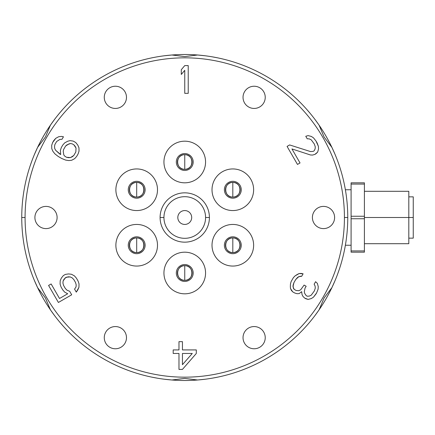 <?xml version="1.0" encoding="UTF-8"?>
<svg xmlns="http://www.w3.org/2000/svg" width="435" height="435" viewBox="0 0 435 435"><rect width="100%" height="100%" fill="white"/><g stroke="black" fill="none" stroke-linecap="round" stroke-linejoin="round"><path stroke-width="0.65" d="M331.9 147.367L335.037 154.36L331.9 147.367A163.005 163.005 0 0 1 347.761 217.5A163.005 163.005 0 0 0 331.9 147.367L324.108 137.047L331.9 147.367A163.005 163.005 0 0 0 319.062 125.133L324.108 137.041L319.062 125.133A163.005 163.005 0 0 0 197.593 55A163.005 163.005 0 0 1 331.9 147.367M339.458 268.863L337.565 274.246L339.458 268.863M335.037 280.635L331.9 287.633A163.005 163.005 0 0 0 347.761 217.5L344.428 217.5A159.672 159.672 0 0 0 184.755 57.828A159.672 159.672 0 0 0 25.078 217.5L21.75 217.5A163.005 163.005 0 0 1 37.606 147.367L45.403 137.047L50.444 125.133A163.005 163.005 0 0 1 171.917 55L184.755 56.588L197.593 55L184.755 56.588L171.917 55L184.755 56.588L197.593 55L205.217 55.783L197.593 55L184.755 56.588L171.917 55L164.289 55.783L171.917 55A163.005 163.005 0 0 0 50.444 125.133L45.403 137.041L37.606 147.367L45.403 137.047L50.444 125.133L54.935 118.924L50.444 125.133L45.403 137.041L37.606 147.367A163.005 163.005 0 0 0 21.75 217.5L25.078 217.5A159.672 159.672 0 0 0 184.755 377.172A159.672 159.672 0 0 0 344.428 217.5L347.761 217.5A163.005 163.005 0 0 1 331.9 287.633L324.108 297.953L319.062 309.867A163.005 163.005 0 0 1 197.593 380L184.755 378.412L171.917 380A163.005 163.005 0 0 1 50.444 309.867L45.403 297.953L37.606 287.633A163.005 163.005 0 0 1 21.75 217.5A163.005 163.005 0 0 0 37.606 287.633L45.403 297.953L50.444 309.867L45.403 297.953L37.606 287.633L34.474 280.64L37.606 287.633L34.474 280.64L37.606 287.633L45.403 297.953L50.444 309.867A163.005 163.005 0 0 0 171.917 380L164.283 379.217L171.917 380L184.75 378.412L197.593 380L184.755 378.412L171.917 380L184.75 378.412L197.593 380A163.005 163.005 0 0 0 319.062 309.867L314.576 316.076L319.062 309.867L324.108 297.959L319.062 309.867L324.108 297.959L331.9 287.633L324.108 297.953L331.9 287.633A163.005 163.005 0 0 1 319.062 309.867A163.005 163.005 0 0 0 331.9 287.633L335.037 280.635M306.588 109.207L310.302 113.535L306.588 109.207M314.57 118.918L319.062 125.133L314.57 118.918M217.62 377.156L212.014 378.211L217.62 377.156M205.222 379.217L197.593 380A163.005 163.005 0 0 1 171.917 380A163.005 163.005 0 0 0 197.593 380L205.222 379.217M157.497 378.211L151.891 377.156L157.497 378.211M314.57 316.082L319.062 309.867L314.57 316.082M212.008 56.789L217.62 57.844L212.008 56.789M164.272 55.789L171.917 55A163.005 163.005 0 0 1 197.593 55A163.005 163.005 0 0 0 171.917 55L164.272 55.789M59.193 113.551L62.917 109.212L59.193 113.551M54.951 118.902L50.444 125.133A163.005 163.005 0 0 0 37.606 147.367A163.005 163.005 0 0 1 50.444 125.133L54.951 118.902M30.053 166.132L31.945 160.754L30.053 166.132M34.468 154.381L37.606 147.367L34.468 154.381M31.956 274.267L30.053 268.868L31.956 274.267M30.058 268.884L31.913 274.159L30.058 268.884M31.956 160.732L31.619 161.641L31.956 160.732M62.917 325.788L59.203 321.46L62.917 325.788M54.935 316.082L50.444 309.867A163.005 163.005 0 0 1 37.606 287.633A163.005 163.005 0 0 0 50.444 309.867L54.935 316.082M109.827 347.277A11.098 11.098 0 0 0 124.992 343.21A11.098 11.098 0 0 0 120.93 328.05A11.098 11.098 0 0 1 124.992 343.21A11.098 11.098 0 0 1 109.827 347.277A11.098 11.098 0 0 1 105.765 332.112A11.098 11.098 0 0 1 120.93 328.05A11.098 11.098 0 0 0 105.765 332.112A11.098 11.098 0 0 0 109.827 347.277M25.078 217.5A159.672 159.672 0 0 0 184.755 377.172A159.672 159.672 0 0 0 344.428 217.5A159.672 159.672 0 0 0 184.755 57.828A159.672 159.672 0 0 0 25.078 217.5M259.679 347.277A11.098 11.098 0 0 1 244.519 343.21A11.098 11.098 0 0 1 248.581 328.05A11.098 11.098 0 0 1 263.746 332.112A11.098 11.098 0 0 1 259.679 347.277A11.098 11.098 0 0 0 263.746 332.112A11.098 11.098 0 0 0 248.581 328.05A11.098 11.098 0 0 0 244.519 343.21A11.098 11.098 0 0 0 259.679 347.277M334.607 217.5A11.098 11.098 0 0 1 323.504 228.598A11.098 11.098 0 0 1 312.406 217.5A11.098 11.098 0 0 1 323.504 206.402A11.098 11.098 0 0 1 334.607 217.5A11.098 11.098 0 0 0 323.504 206.402A11.098 11.098 0 0 0 312.406 217.5A11.098 11.098 0 0 0 323.504 228.598A11.098 11.098 0 0 0 334.607 217.5M259.679 87.723A11.098 11.098 0 0 1 263.746 102.888A11.098 11.098 0 0 1 248.581 106.95A11.098 11.098 0 0 1 244.519 91.79A11.098 11.098 0 0 1 259.679 87.723A11.098 11.098 0 0 0 244.519 91.79A11.098 11.098 0 0 0 248.581 106.95A11.098 11.098 0 0 0 263.746 102.888A11.098 11.098 0 0 0 259.679 87.723M109.827 87.723A11.098 11.098 0 0 1 124.992 91.79A11.098 11.098 0 0 1 120.93 106.95A11.098 11.098 0 0 1 105.765 102.888A11.098 11.098 0 0 1 109.827 87.723A11.098 11.098 0 0 0 105.765 102.888A11.098 11.098 0 0 0 120.93 106.95A11.098 11.098 0 0 0 124.992 91.79A11.098 11.098 0 0 0 109.827 87.723M34.903 217.5A11.098 11.098 0 0 1 46.001 206.402A11.098 11.098 0 0 1 57.105 217.5A11.098 11.098 0 0 1 46.001 228.598A11.098 11.098 0 0 1 34.903 217.5A11.098 11.098 0 0 0 46.001 228.598A11.098 11.098 0 0 0 57.105 217.5A11.098 11.098 0 0 0 46.001 206.402A11.098 11.098 0 0 0 34.903 217.5M222.415 263.273A20.815 20.815 0 0 1 214.798 234.846A20.815 20.815 0 0 1 243.225 227.228A20.815 20.815 0 0 1 250.843 255.655A20.815 20.815 0 0 1 222.415 263.273A20.815 20.815 0 0 0 250.843 255.655A20.815 20.815 0 0 0 243.225 227.228A20.815 20.815 0 0 0 214.798 234.846A20.815 20.815 0 0 0 222.415 263.273M126.286 227.228A20.815 20.815 0 0 1 154.713 234.846A20.815 20.815 0 0 1 147.095 263.273A20.815 20.815 0 0 1 118.668 255.655A20.815 20.815 0 0 1 126.286 227.228A20.815 20.815 0 0 0 118.668 255.655A20.815 20.815 0 0 0 147.095 263.273A20.815 20.815 0 0 0 154.713 234.846A20.815 20.815 0 0 0 126.286 227.228M205.565 161.999A20.815 20.815 0 0 1 184.755 182.814A20.815 20.815 0 0 1 163.941 161.999A20.815 20.815 0 0 1 184.755 141.185A20.815 20.815 0 0 1 205.565 161.999A20.815 20.815 0 0 0 184.755 141.185A20.815 20.815 0 0 0 163.941 161.999A20.815 20.815 0 0 0 184.755 182.814A20.815 20.815 0 0 0 205.565 161.999M160.096 217.5A24.659 24.659 0 0 1 184.755 192.841A24.659 24.659 0 0 1 209.414 217.5A24.659 24.659 0 0 1 184.755 242.159A24.659 24.659 0 0 1 160.096 217.5L163.941 217.5A20.815 20.815 0 0 1 184.755 196.685A20.815 20.815 0 0 1 205.57 217.5L209.414 217.5A24.659 24.659 0 0 0 184.755 192.841A24.659 24.659 0 0 0 160.096 217.5A24.659 24.659 0 0 0 184.755 242.159A24.659 24.659 0 0 0 209.414 217.5L205.57 217.5A20.815 20.815 0 0 1 184.755 238.315A20.815 20.815 0 0 1 163.941 217.5L160.096 217.5M147.095 171.727A20.815 20.815 0 0 1 154.713 200.154A20.815 20.815 0 0 1 126.286 207.772A20.815 20.815 0 0 1 118.668 179.345A20.815 20.815 0 0 1 147.095 171.727A20.815 20.815 0 0 0 118.668 179.345A20.815 20.815 0 0 0 126.286 207.772A20.815 20.815 0 0 0 154.713 200.154A20.815 20.815 0 0 0 147.095 171.727M163.941 273.001A20.815 20.815 0 0 1 184.755 252.186A20.815 20.815 0 0 1 205.565 273.001A20.815 20.815 0 0 1 184.755 293.815A20.815 20.815 0 0 1 163.941 273.001A20.815 20.815 0 0 0 184.755 293.815A20.815 20.815 0 0 0 205.565 273.001A20.815 20.815 0 0 0 184.755 252.186A20.815 20.815 0 0 0 163.941 273.001M243.225 207.772A20.815 20.815 0 0 1 214.798 200.154A20.815 20.815 0 0 1 222.415 171.727A20.815 20.815 0 0 1 250.843 179.345A20.815 20.815 0 0 1 243.225 207.772A20.815 20.815 0 0 0 250.843 179.345A20.815 20.815 0 0 0 222.415 171.727A20.815 20.815 0 0 0 214.798 200.154A20.815 20.815 0 0 0 243.225 207.772M188.225 65.593L188.225 93.346L184.755 93.346L184.755 70.318L181.286 74.45L181.286 69.73L184.755 65.593L188.225 65.593L188.225 93.346L188.225 65.593L184.755 65.593L181.286 69.73L181.286 74.45L181.286 69.73L184.755 65.593L188.225 65.593M287.073 146.41L289.628 144.937L310.508 151.57L313.129 151.391L314.152 150.804L315.109 148.917L315.266 146.823L314.331 144.023L311.215 139.814L309.328 138.901L307.213 138.787L305.767 136.285L308.105 135.606L311.308 136.427L313.483 137.835L316.017 141.049L318.398 146.35L318.534 148.944L317.642 152.125L314.864 154.398L312.531 155.077L310.416 154.963L291.939 148.939L300.036 162.956L297.48 164.435L287.073 146.41L289.628 144.937L287.073 146.41L297.48 164.435L300.036 162.956L297.48 164.435L287.073 146.41M291.45 290.449L290.498 288.563L290.341 286.469L290.477 283.876L291.118 281.581L293.435 277.573L295.099 275.866L299.166 273.544L303.103 273.811L301.656 276.317L300.346 276.225L297.654 277.345L295.702 279.553L293.968 282.554L292.967 286.649L294.142 289.335L296.186 290.515L298.812 290.694L300.699 289.781L304.103 285.072L306.148 286.252L304.995 288.253L304.282 291.847L304.723 293.44L306.191 295.621L307.213 296.213L309.328 296.099L311.215 295.186L314.331 290.977L315.266 288.177L315.109 286.083L314.152 284.196L315.598 281.695L317.354 283.375L318.241 286.556L318.11 289.15L316.598 292.951L313.483 297.165L311.308 298.573L308.105 299.394L304.745 298.127L302.988 296.447L302.037 294.56L301.656 291.667L299.188 293.581L297.078 293.696L294.745 293.016L292.695 291.836L290.498 288.563L292.695 291.836L294.745 293.016L297.078 293.696L299.188 293.581L297.078 293.696L294.745 293.016L292.695 291.836L291.45 290.449M196.315 353.465L182.444 369.407L178.975 369.407L178.975 353.465L173.19 353.465L173.19 349.919L178.975 349.919L178.975 341.654L182.444 341.654L182.444 349.919L196.315 349.919L196.315 353.465L182.444 369.407L196.315 353.465L196.315 349.919L196.315 353.465M51.134 283.968L48.579 285.442L58.404 302.466L71.699 294.789L58.404 302.466L48.579 285.442L51.134 283.968L59.513 298.486L67.697 293.761L64.717 292.146L62.76 289.933L61.025 286.931L60.095 284.131L60.182 280.744L61.362 278.063L63.336 275.583L65.386 274.403L68.518 273.93L71.432 274.251L74.412 275.866L76.364 278.074L78.099 281.081L79.034 283.876L78.947 287.269L77.767 289.949L76.299 292.13L74.564 289.128L76.033 286.948L76.19 284.854L75.543 282.554L73.809 279.553L72.145 277.845L70.252 276.932L68.143 276.818L65.293 277.791L63.091 281.064L62.939 283.158L63.581 285.458L65.315 288.459L66.985 290.167L69.676 291.281L71.699 294.789L58.404 302.466L48.579 285.442L51.134 283.968L59.513 298.486L67.697 293.761L64.717 292.146L62.76 289.933L61.025 286.931L60.095 284.131L60.182 280.744L61.362 278.063L63.336 275.583L65.386 274.403L68.518 273.93L71.432 274.251L74.412 275.866L76.364 278.074L78.099 281.081L79.034 283.876L78.947 287.269L76.299 292.13L74.564 289.128L76.033 286.948L76.19 284.854L75.543 282.554L73.809 279.553L72.145 277.845L70.252 276.932L66.316 277.204L64.048 279.178L63.091 281.064L62.939 283.158L63.581 285.458L65.315 288.459L66.985 290.167L69.676 291.281L71.699 294.789L69.676 291.281M67.697 141.239L70.1 140.625L73.232 141.098L75.788 142.571L77.767 145.051L78.947 147.731L79.034 151.124L78.099 153.919L76.658 156.426L74.7 158.634L71.721 160.249L68.806 160.569L65.674 160.096L61.803 158.53L58.225 156.464L54.935 153.898L52.956 151.418L51.776 148.737L51.689 145.35L52.624 142.549L55.734 138.341L58.714 136.72L61.629 136.4L63.45 136.786L62.004 139.287L59.894 139.401L56.626 141.522L54.892 144.523L54.533 146.323L54.69 148.417L55.647 150.303L60.693 154.55L60.383 150.369L61.313 147.568L62.76 145.067L64.717 142.854L67.697 141.239L70.1 140.625L67.697 141.239L64.717 142.854L62.76 145.067L61.313 147.568L60.383 150.369L61.313 147.568L62.76 145.067L64.717 142.854L67.697 141.239M182.444 364.682L192.27 353.465L182.444 353.465L182.444 364.682L192.27 353.465L182.444 353.465L182.444 364.682M72.297 143.898L70.475 143.512L66.985 144.833L65.609 146.04L63.581 149.542L63.227 151.342L63.825 155.029L65.071 156.41L66.604 157.296L70.541 157.568L72.433 156.654L73.809 155.447L75.831 151.945L76.033 148.052L75.076 146.165L73.83 144.779L72.297 143.898L70.475 143.512L68.877 143.92L65.609 146.04L63.581 149.542L63.227 151.342L63.825 155.029L65.071 156.41L66.604 157.296L68.431 157.682L70.541 157.568L73.809 155.447L75.831 151.945L76.033 148.052L73.83 144.779L72.297 143.898M232.817 253.687A8.434 8.434 0 0 0 241.256 245.248A8.434 8.434 0 0 0 232.817 236.814A8.434 8.434 0 0 0 224.384 245.248A8.434 8.434 0 0 0 232.817 253.687A8.434 8.434 0 0 0 241.256 245.248A8.434 8.434 0 0 0 232.817 236.814A8.434 8.434 0 0 0 224.384 245.248A8.434 8.434 0 0 0 232.817 253.687M232.817 237.923A7.324 7.324 0 0 1 240.147 245.248A7.324 7.324 0 0 1 232.817 252.577A7.324 7.324 0 0 1 225.493 245.248A7.324 7.324 0 0 1 232.817 237.923C242.273 237.472 242.273 253.029 232.817 252.577L232.817 237.923L232.817 252.577C223.367 253.029 223.367 237.472 232.817 237.923M136.688 253.687A8.434 8.434 0 0 0 145.127 245.248A8.434 8.434 0 0 0 136.688 236.814A8.434 8.434 0 0 0 128.254 245.248A8.434 8.434 0 0 0 136.688 253.687A8.434 8.434 0 0 0 145.127 245.248A8.434 8.434 0 0 0 136.688 236.814A8.434 8.434 0 0 0 128.254 245.248A8.434 8.434 0 0 0 136.688 253.687M136.688 237.923A7.324 7.324 0 0 1 144.018 245.248A7.324 7.324 0 0 1 136.688 252.577A7.324 7.324 0 0 1 129.364 245.248A7.324 7.324 0 0 1 136.688 237.923C146.144 237.472 146.144 253.029 136.688 252.577L136.688 237.923L136.688 252.577C127.237 253.029 127.237 237.472 136.688 237.923M184.755 170.438A8.434 8.434 0 0 0 193.189 161.999A8.434 8.434 0 0 0 184.755 153.566A8.434 8.434 0 0 0 176.316 161.999A8.434 8.434 0 0 0 184.755 170.438A8.434 8.434 0 0 0 193.189 161.999A8.434 8.434 0 0 0 184.755 153.566A8.434 8.434 0 0 0 176.316 161.999A8.434 8.434 0 0 0 184.755 170.438M184.755 154.675A7.324 7.324 0 0 1 192.08 161.999A7.324 7.324 0 0 1 184.755 169.324A7.324 7.324 0 0 1 177.431 161.999A7.324 7.324 0 0 1 184.755 154.675C194.206 154.218 194.206 169.78 184.755 169.324L184.755 154.675L184.755 169.324C175.305 169.78 175.305 154.218 184.755 154.675M163.941 217.5A20.815 20.815 0 0 0 184.755 238.315A20.815 20.815 0 0 0 205.57 217.5A20.815 20.815 0 0 0 184.755 196.685A20.815 20.815 0 0 0 163.941 217.5M184.755 224.438A6.938 6.938 0 0 0 191.694 217.5A6.938 6.938 0 0 0 184.755 210.562A6.938 6.938 0 0 0 177.817 217.5A6.938 6.938 0 0 0 184.755 224.438A6.938 6.938 0 0 0 191.694 217.5A6.938 6.938 0 0 0 184.755 210.562A6.938 6.938 0 0 0 177.817 217.5A6.938 6.938 0 0 0 184.755 224.438M136.688 198.186A8.434 8.434 0 0 0 145.127 189.752A8.434 8.434 0 0 0 136.688 181.313A8.434 8.434 0 0 0 128.254 189.752A8.434 8.434 0 0 0 136.688 198.186A8.434 8.434 0 0 0 145.127 189.752A8.434 8.434 0 0 0 136.688 181.313A8.434 8.434 0 0 0 128.254 189.752A8.434 8.434 0 0 0 136.688 198.186M136.688 182.423A7.324 7.324 0 0 1 144.018 189.752A7.324 7.324 0 0 1 136.688 197.077A7.324 7.324 0 0 1 129.364 189.752A7.324 7.324 0 0 1 136.688 182.423C146.144 181.971 146.144 197.528 136.688 197.077L136.688 182.423L136.688 197.077C127.237 197.528 127.237 181.971 136.688 182.423M184.755 281.434A8.434 8.434 0 0 0 193.189 273.001A8.434 8.434 0 0 0 184.755 264.562A8.434 8.434 0 0 0 176.316 273.001A8.434 8.434 0 0 0 184.755 281.434A8.434 8.434 0 0 0 193.189 273.001A8.434 8.434 0 0 0 184.755 264.562A8.434 8.434 0 0 0 176.316 273.001A8.434 8.434 0 0 0 184.755 281.434M184.755 265.676A7.324 7.324 0 0 1 192.08 273.001A7.324 7.324 0 0 1 184.755 280.325A7.324 7.324 0 0 1 177.431 273.001A7.324 7.324 0 0 1 184.755 265.676C194.206 265.219 194.206 280.782 184.755 280.325L184.755 265.676L184.755 280.325C175.305 280.782 175.305 265.219 184.755 265.676M232.817 198.186A8.434 8.434 0 0 0 241.256 189.752A8.434 8.434 0 0 0 232.817 181.313A8.434 8.434 0 0 0 224.384 189.752A8.434 8.434 0 0 0 232.817 198.186A8.434 8.434 0 0 0 241.256 189.752A8.434 8.434 0 0 0 232.817 181.313A8.434 8.434 0 0 0 224.384 189.752A8.434 8.434 0 0 0 232.817 198.186M232.817 182.423A7.324 7.324 0 0 1 240.147 189.752A7.324 7.324 0 0 1 232.817 197.077A7.324 7.324 0 0 1 225.493 189.752A7.324 7.324 0 0 1 232.817 182.423C242.268 181.971 242.268 197.528 232.817 197.077L232.817 182.423L232.817 197.077C223.367 197.528 223.367 181.971 232.817 182.423M188.225 93.346L184.755 93.346L188.225 93.346M184.755 93.346L184.755 70.318L181.286 74.45M289.628 144.937L310.508 151.57L313.129 151.391L314.152 150.804L315.109 148.917L315.266 146.823L314.331 144.023L311.215 139.814L309.328 138.901L307.213 138.787L305.767 136.285L307.213 138.787M305.767 136.285L308.105 135.606L305.767 136.285M308.105 135.606L311.308 136.427L308.105 135.606M311.308 136.427L313.483 137.835L311.308 136.427M313.483 137.835L316.017 141.049L313.483 137.835M316.017 141.049L317.175 143.05L316.017 141.049M317.175 143.05L318.398 146.35L317.175 143.05M318.398 146.35L318.534 148.944L318.398 146.35M318.534 148.944L317.642 152.125L318.534 148.944M317.642 152.125L315.886 153.805L317.642 152.125M315.886 153.805L314.864 154.398L315.886 153.805M314.864 154.398L312.531 155.077L314.864 154.398M312.531 155.077L310.416 154.963L312.531 155.077M310.416 154.963L291.939 148.939L300.036 162.956M290.498 288.563L290.341 286.469L290.498 288.563M290.341 286.469L290.477 283.876L290.341 286.469M290.477 283.876L291.118 281.581L290.477 283.876M291.118 281.581L293.435 277.573L291.118 281.581M293.435 277.573L295.099 275.866L293.435 277.573M295.099 275.866L297.279 274.452L295.099 275.866M297.279 274.452L299.166 273.544L297.279 274.452M299.166 273.544L301.281 273.43L299.166 273.544M301.281 273.43L303.103 273.811L301.281 273.43M303.103 273.811L301.656 276.317L303.103 273.811M301.656 276.317L298.747 276.638L295.702 279.553L293.968 282.554L293.032 285.355L293.407 288.242L294.142 289.335L296.186 290.515L298.812 290.694L300.699 289.781L304.103 285.072L306.148 286.252L304.103 285.072M306.148 286.252L304.995 288.253L304.282 291.847L304.723 293.44L306.191 295.621L307.213 296.213L309.328 296.099L311.215 295.186L314.331 290.977L315.266 288.177L315.109 286.083L314.152 284.196L315.598 281.695L314.152 284.196M315.598 281.695L317.354 283.375L315.598 281.695M317.354 283.375L318.241 286.556L317.354 283.375M318.241 286.556L318.11 289.15L318.241 286.556M318.11 289.15L316.598 292.951L318.11 289.15M316.598 292.951L316.017 293.951L316.598 292.951M316.017 293.951L313.483 297.165L316.017 293.951M313.483 297.165L311.308 298.573L313.483 297.165M311.308 298.573L308.105 299.394L311.308 298.573M308.105 299.394L305.767 298.714L308.105 299.394M305.767 298.714L304.745 298.127L305.767 298.714M304.745 298.127L302.988 296.447L304.745 298.127M302.988 296.447L302.037 294.56L302.988 296.447M302.037 294.56L301.656 291.667L299.188 293.581M182.444 369.407L178.975 369.407L182.444 369.407M178.975 369.407L178.975 353.465L173.19 353.465L173.19 349.919L173.19 353.465M173.19 349.919L178.975 349.919L178.975 341.654L182.444 341.654L178.975 341.654M182.444 341.654L182.444 349.919L196.315 349.919M74.564 289.128L76.299 292.13L78.947 287.269L79.034 283.876L78.099 281.081L76.364 278.074L74.412 275.866L71.432 274.251L68.518 273.93L65.386 274.403L63.336 275.583L61.362 278.063L60.182 280.744L60.095 284.131L61.025 286.931L62.76 289.933L64.717 292.146M70.1 140.625L73.232 141.098L70.1 140.625M73.232 141.098L75.788 142.571L73.232 141.098M75.788 142.571L77.767 145.051L75.788 142.571M77.767 145.051L78.947 147.731L77.767 145.051M78.947 147.731L79.034 151.124L78.947 147.731M79.034 151.124L78.099 153.919L79.034 151.124M78.099 153.919L76.658 156.426L78.099 153.919M76.658 156.426L74.7 158.634L76.658 156.426M74.7 158.634L71.721 160.249L74.7 158.634M71.721 160.249L68.806 160.569L71.721 160.249M68.806 160.569L65.674 160.096L68.806 160.569M65.674 160.096L61.803 158.53L65.674 160.096M61.803 158.53L58.225 156.464L61.803 158.53M58.225 156.464L54.935 153.898L58.225 156.464M54.935 153.898L52.956 151.418L54.935 153.898M52.956 151.418L51.776 148.737L52.956 151.418M51.776 148.737L51.689 145.35L51.776 148.737M51.689 145.35L52.624 142.549L51.689 145.35M52.624 142.549L53.777 140.548L52.624 142.549M53.777 140.548L55.734 138.341L53.777 140.548M55.734 138.341L58.714 136.72L55.734 138.341M58.714 136.72L61.629 136.4L58.714 136.72M61.629 136.4L63.45 136.786L61.629 136.4M63.45 136.786L62.004 139.287L63.45 136.786M62.004 139.287L59.894 139.401L56.626 141.522L54.892 144.523L54.533 146.323L54.69 148.417L55.647 150.303L59.671 153.963L60.693 154.55L60.383 150.369M184.587 380.505A163.005 163.005 0 0 1 171.102 379.934A163.005 163.005 0 0 0 184.587 380.505M164.495 379.238A163.005 163.005 0 0 1 157.236 378.167A163.005 163.005 0 0 0 164.495 379.238M152.783 377.341A163.005 163.005 0 0 1 61.33 323.977A163.005 163.005 0 0 0 152.783 377.341M60.171 322.618A163.005 163.005 0 0 1 53.869 314.657A163.005 163.005 0 0 0 60.171 322.618M52.466 312.743A163.005 163.005 0 0 1 35.871 283.87A163.005 163.005 0 0 0 52.466 312.743M35.414 282.837A163.005 163.005 0 0 1 52.76 121.86A163.005 163.005 0 0 0 35.414 282.837M53.597 120.712A163.005 163.005 0 0 1 60.655 111.817A163.005 163.005 0 0 0 53.597 120.712M60.835 111.599A163.005 163.005 0 0 1 152.799 57.659A163.005 163.005 0 0 0 60.835 111.599M157.236 56.833A163.005 163.005 0 0 1 164.501 55.756A163.005 163.005 0 0 0 157.236 56.833M171.096 55.071A163.005 163.005 0 0 1 184.587 54.495A163.005 163.005 0 0 0 171.096 55.071M351.088 252.186L351.088 182.814L364.41 182.814L364.41 184.065L364.41 182.814L351.088 182.814L351.088 184.065L364.41 184.065L364.41 252.186L351.088 252.186L364.41 252.186L364.41 250.935L351.088 250.935L364.41 250.935L364.41 218.756L351.088 218.756L364.41 218.756L364.41 184.065L351.088 184.065L351.088 216.244L364.41 216.244L351.088 216.244L351.088 252.186M364.41 191.302L408.808 191.302L408.808 217.5L364.41 217.5L408.808 217.5L408.808 243.698L364.41 243.698M408.808 196.854L413.25 196.854L413.25 238.146L408.808 238.146L408.808 243.687L408.808 196.854L408.808 217.5L413.25 217.5L408.808 217.5M413.25 217.5L413.25 238.146L413.25 217.5M345.379 189.752L351.088 189.752M345.379 245.248L351.088 245.248"/></g></svg>

